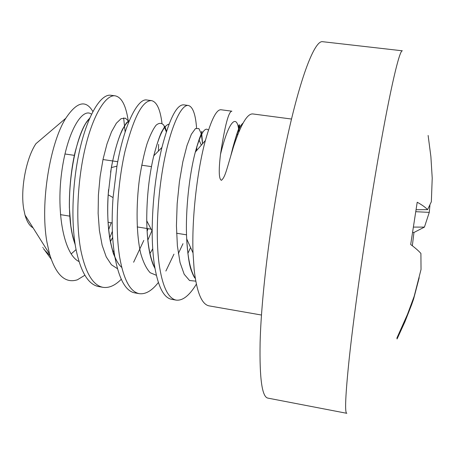 <?xml version="1.0" encoding="UTF-8"?>
<svg xmlns="http://www.w3.org/2000/svg" width="455" height="455" viewBox="0 0 455 455"><rect width="100%" height="100%" fill="white"/><g stroke="black" fill="none" stroke-linecap="round" stroke-linejoin="round"><path stroke-width="0.68" d="M84.863 275.235L77.441 279.779C65.332 283.704 56.033 275.121 49.555 254.038L46.933 242.145C39.807 202.481 50.363 142.381 65.782 118.289L35.945 143.683C26.123 158.221 20.265 189.36 23.728 209.061L25.014 215.044C26.925 221.71 29.598 225.959 33.044 227.801M65.782 118.289C76.81 101.727 85.847 99.48 92.888 111.555M43.492 248.544L51.148 259.105M112.357 231.362L109.695 237.902M91.546 114.211C82.201 106.885 66.794 132.473 61.59 172.997C56.238 213.446 64.115 254.607 79.028 261.557M110.337 241.611L112.669 237.419M121.246 279.29C115.069 285.524 109.007 288.208 103.057 287.338C93.087 285.484 85.711 273.296 80.933 250.773C75.337 222.194 77.458 179.315 85.608 146.26C93.554 113.648 106.265 94.236 115.2 95.84C121.894 97.245 126.325 106.197 128.481 122.708M103.057 287.338L98.559 286.548C88.367 284.529 80.893 272.335 76.139 249.971C70.388 221.141 72.607 178.201 80.768 145.469C88.935 112.675 101.448 93.872 110.713 95.249L115.2 95.84M123.646 117.896L125.148 131.995M111.191 222.768L108.643 229.769M151.452 100.606L146.891 100.009C137.888 97.848 123.942 124.676 116.941 166.149L113.062 197.589C111.452 219.816 112.032 239.432 114.796 256.444C118.96 279.029 125.62 291.177 134.777 292.884L139.349 293.68C130.255 291.934 123.697 279.791 119.676 257.263C114.905 228.114 117.271 185.412 124.943 151.578C133.594 117.47 142.432 100.481 151.452 100.606C156.765 101.778 160.274 109.354 161.98 123.333M188.296 105.458L183.661 104.843C176.75 104.491 169.505 118.687 161.929 147.448C155.673 173.702 152.419 201.616 152.169 231.185C152.192 243.01 152.846 253.623 154.131 263.036C157.527 285.626 163.345 297.718 171.586 299.316L176.233 300.129C168.077 298.469 162.367 286.377 159.096 263.866C155.161 234.524 157.925 190.719 164.858 157.515C171.791 124.067 181.681 104.343 188.296 105.458C192.789 106.641 195.548 114.148 196.571 127.991M196.799 146.595L196.623 150.565M291.49 119.034L252.815 113.943C247.332 113.431 240.9 124.346 233.523 146.686L230.765 155.934C226.226 171.296 224.884 177.285 221.448 180.316C218.895 179.327 218.571 170.71 220.476 154.478C224.855 125.671 228.66 111.242 231.885 111.191L221.033 109.763C216.523 109.291 211.302 119.528 205.381 140.487C197.567 169.214 191.68 216.37 193.028 252.963L194.166 269.741C196.787 292.309 201.736 304.349 209.004 305.862L261.477 315.031M158.403 151.077L158.636 144.354M44.038 249.511L50.027 255.647M71.162 253.953L76.065 249.59M89.635 118.38C73.71 132.888 61.869 209.249 75.16 244.449M112.903 251.905L113.921 250.54M148.017 228.66L147.096 231.39M143.808 240.394L133.622 262.245M196.384 284.13C189.462 295.517 182.745 300.852 176.233 300.129M173.964 254.157L165.876 271.049M158.374 282.475C151.97 290.717 145.623 294.453 139.349 293.68M243.044 123.146C240.212 125.119 236.827 133.218 232.88 147.437L230.765 155.934M238.892 131.842C237.607 113.943 229.383 117.782 220.476 154.478M267.972 398.131C262.069 397.266 259.447 378.702 260.112 342.444C261.386 291.803 272.306 207.025 286.354 141.721C300.408 76.247 314.775 40.25 322.555 41.689L402.339 50.801C399.558 49.908 390.606 87.212 378.844 154.359C367.105 221.323 354.638 307.694 349.224 358.557C345.442 394.94 344.64 413.191 346.824 413.311L267.972 398.131M429.918 205.404L429.27 212.383L424.43 227.108L413.942 232.488L412.338 245.763M397.044 338.975L396.931 337.968L407.475 314.377L414.204 296.233L421.034 269.474L420.903 253.429C418.623 250.864 415.216 247.895 410.689 244.511L417.207 202.248C421.836 204.773 425.294 207.235 427.586 209.63L431.346 201.73L432.222 178.132L430.885 156.6L428.127 135.459M416.143 211.712L429.27 212.383M413.931 227.085L424.43 227.108M419.203 277.715L413.589 299.089L411.582 304.816L404.922 321.81L397.3 338.457M413.242 299.015L413.589 299.089M413.021 232.425L413.942 232.488M416.382 209.732L427.586 209.63M128.964 121.513L125.381 118.169L121.093 118.664L116.378 123.197L111.56 131.722L106.999 143.911L103.063 159.153L100.106 176.568L98.399 195.058L98.138 213.44L99.4 230.531L102.147 245.285L106.231 256.882L111.429 264.77L117.464 268.683M147.795 240.229L151.606 231.39M166.302 131.853L163.806 125.205C161.622 122.753 159.062 122.742 156.122 125.182C153.051 129.101 149.991 135.419 146.931 144.127C144.002 154.074 141.528 165.54 139.503 178.525C135.982 205.256 136.255 234.194 140.726 253.486C143.268 262.273 146.419 268.689 150.19 272.738L156.366 275.298M178.332 253.617L182.984 243.681M202.538 143.763L201.32 133.85L198.886 128.56L195.457 128.583L191.356 134.276L186.988 145.549L182.842 161.764L179.418 181.699L177.166 203.681L176.432 225.737L177.387 245.91L180.032 262.501L184.184 274.263L189.559 280.525L195.792 281.144M129.408 120.45C122.361 126.012 116.338 141.727 111.338 167.594L108.171 194.797C105.952 228.279 111.566 258.889 121.747 267.415M149.883 253.719L152.726 248.805M169.038 124.124C164.045 125.131 158.96 135.692 153.773 155.815L153.483 157.026C149.092 176.022 146.84 196.731 146.732 219.139L146.749 220.846C147.107 242.174 149.832 257.939 154.922 268.137M187.847 253.429L190.582 247.503M208.43 130.17C204.921 126.359 200.553 133.656 195.326 152.05L195.144 152.743C189.462 174.305 185.35 209.897 186.641 237.789L186.686 238.869C187.688 258.087 190.565 271.299 195.331 278.511M25.014 215.044L49.555 254.038M201.32 145.168L198.977 139.753M128.993 121.439C128.771 120.825 127.855 121.394 126.257 123.146L122.531 129.237C118.34 137.95 113.71 153.244 110.593 172.24M108.557 189.564C107.027 209.442 107.619 226.761 110.32 241.514C112.368 250.227 113.557 254.629 113.892 254.726L114.939 257.268M153.494 157.009C156.304 145.998 158.971 137.689 161.485 132.087L164.898 126.302L166.473 131.33M146.749 219.134C146.891 234.825 148.194 247.446 150.656 256.99C153.102 265.629 153.511 265.35 154.967 268.393M195.155 152.738C197.527 144.144 199.404 138.24 200.797 135.021L201.997 131.376L201.559 131.768L202.594 143.7M186.647 237.8C187.625 254.203 189.206 265.168 191.39 270.697C193.204 275.491 194.507 278.016 195.297 278.278M43.032 247.713L42.781 247.344M89.811 117.976L85.853 123.191C82.116 129.356 78.499 139.139 75.001 152.533C71.623 166.74 69.063 188.421 69.382 207.798L70.821 225.822L72.317 234.399L75.251 245.023M110.36 241.73L112.675 237.538M205.381 140.487L195.337 152.038M193.034 252.963L186.692 238.886M111.35 167.576L116.935 166.155M108.182 194.803L113.062 197.584M153.779 155.803L161.935 147.448M146.766 220.84L152.169 231.146M232.88 147.437L233.523 146.686M239.063 131.432C238.528 122.731 238.767 125.648 239.609 124.841L239.762 125.819L238.778 128.532C237.413 131.956 235.445 138.257 232.892 147.426M236.97 133.525L237.624 134.981M151.475 166.632L141.693 165.199M117.743 161.701L102.984 159.54M74.387 155.36L64.934 153.978M186.533 234.825L176.574 233.233M151.14 229.161L137.188 226.926M112.169 222.922L108.045 222.262M69.877 216.153L60.43 214.641"/></g></svg>
